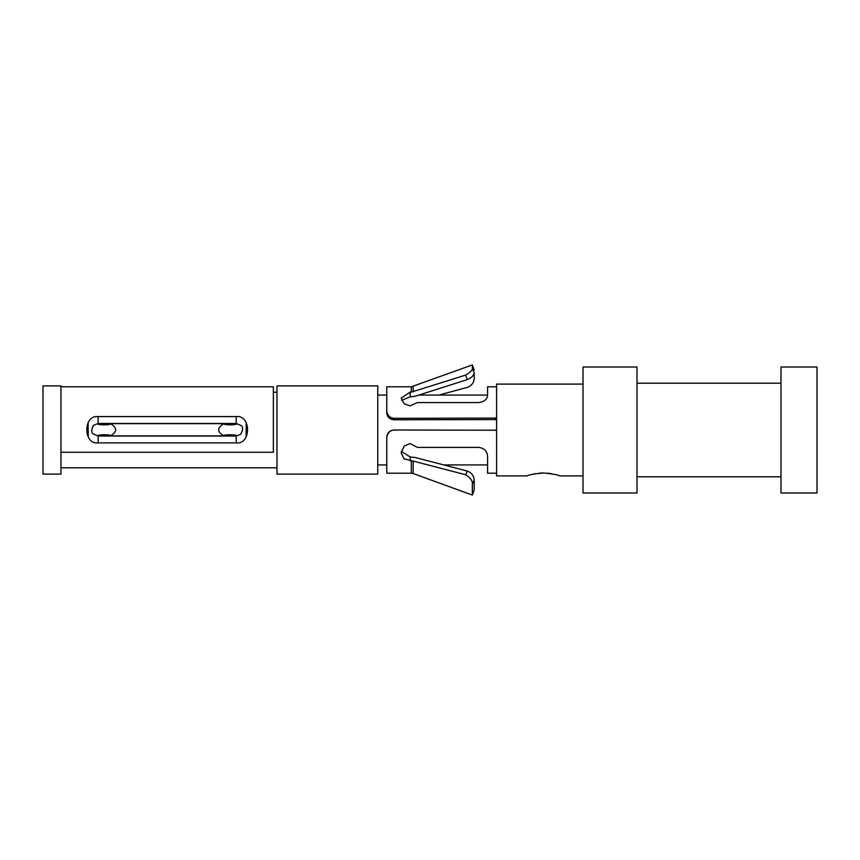 <?xml version="1.0" encoding="UTF-8"?>
<svg xmlns="http://www.w3.org/2000/svg" width="860" height="860" viewBox="0 0 860 860"><rect width="100%" height="100%" fill="white"/><g stroke="black" fill="none" stroke-linecap="round" stroke-linejoin="round"><path stroke-width="1.29" d="M543.402 472.946C553.206 473.957 558.602 474.935 559.602 475.902C558.624 474.946 553.227 473.957 543.402 472.946C533.598 473.957 528.19 474.935 527.202 475.902C528.18 474.946 533.576 473.957 543.402 472.946L539.306 473.14M535.307 473.699L531.942 474.451M527.202 475.902L496.596 475.902L496.596 384.097L583.005 384.097M551.486 473.699L547.497 473.14M583.005 367.005L583.005 492.995L637.002 492.995L637.002 367.005L583.005 367.005M780.998 367.005L780.998 492.995L817 492.995L817 367.005L780.998 367.005M377.776 474.096L377.776 385.904L276.974 385.904L276.974 474.096L377.776 474.096M60.963 386.796L273.362 386.796L273.362 452.252L60.963 452.252M60.963 474.096L60.963 385.904L43 385.904L43 474.096L60.963 474.096M88.257 436.246L88.107 423.496M246.229 423.496L246.078 436.246M236.199 442.889L98.126 442.889C83.194 444.91 82.882 414.692 98.126 416.573L236.199 416.573C251.314 414.681 251.314 444.749 236.199 442.889L236.199 436.031L98.126 436.031L93.288 433.935M98.126 442.889L98.126 436.031C95.084 434.504 111.993 434.3 110.403 435.88L223.933 435.88C222.342 434.3 239.241 434.504 236.199 436.031L240.682 434.289C243.208 429.635 243.273 426.667 240.886 425.421L236.199 423.486C239.241 425.13 222.342 425.356 223.933 423.636C216.935 427.775 216.935 431.849 223.933 435.88M93.45 434.106L93.654 434.289C91.149 432.86 91.085 429.892 93.439 425.421L98.126 423.486L236.199 423.486L236.199 416.573M98.126 416.573L98.126 423.486C95.084 425.13 111.993 425.356 110.403 423.636C117.401 427.775 117.401 431.849 110.403 435.88M386.774 467.797L386.774 437.16C387.204 432.827 389.601 430.441 393.977 430L496.596 430.237M496.596 419.562L393.977 419.787C389.601 419.325 387.204 417.089 386.774 413.079L386.774 386.796L411.295 386.796L411.295 392.128L410.177 392.128L401.179 398.094L404.2 403.748L410.037 405.866L417.379 402.566L478.579 402.566C484.051 401.91 487.05 399.545 487.577 395.471L487.577 386.796L496.596 386.796M438.826 395.073L467.421 387.365C471.549 385.699 473.806 382.818 474.193 378.712L474.193 372.885C473.774 375.562 471.517 377.787 467.421 379.561L414.993 396.288L410.177 396.858L401.609 400.308M401.319 451.306L410.177 456.993L414.993 457.456L467.421 471.087C471.549 472.71 473.806 475.688 474.193 480.02L474.193 489.996L472.344 495.07L472.344 484.244C472.796 480.987 470.549 477.805 465.572 474.709L413.144 461.078L413.144 473.527L472.344 495.07M487.534 464.927L487.577 465.518M496.596 473.204L487.577 473.204L487.577 456.23C487.05 451.027 484.051 448.081 478.579 447.393L417.379 447.393L410.037 443.556L404.2 445.996L401.179 452.854L404.006 458.821L413.144 461.078M494.779 430L496.596 430.269M411.295 460.842L411.295 473.204L386.774 473.204L386.774 438.181C387.204 433.236 389.601 430.505 393.977 430M496.596 418.067L393.977 418.325C389.601 417.799 387.204 415.24 386.774 410.661M411.295 386.806L472.344 364.93L472.344 368.058C472.806 369.886 470.549 372.24 465.572 375.111L411.295 392.128M386.774 437.16L386.774 438.181M223.933 423.636L110.403 423.636M410.177 456.993L410.177 460.842M467.421 471.087L465.572 474.709M413.144 386.473L413.144 391.837M410.177 396.858L410.177 392.128M467.421 379.561L465.572 375.111M474.193 372.885L472.344 368.058M494.779 419.787L494.779 418.325M393.977 419.787L393.977 418.325M474.193 480.02L472.344 484.244M583.005 475.902L559.602 475.902M780.998 383.194L637.002 383.194M780.998 476.805L637.002 476.805M487.577 464.927L443.717 464.927M386.774 464.927L377.776 464.927M487.577 395.073L418.788 395.073M386.774 395.073L377.776 395.073M276.974 467.797L60.963 467.797M276.974 392.203L273.362 392.203M411.295 473.193L413.144 473.516M472.344 364.93L474.193 370.004"/></g></svg>
